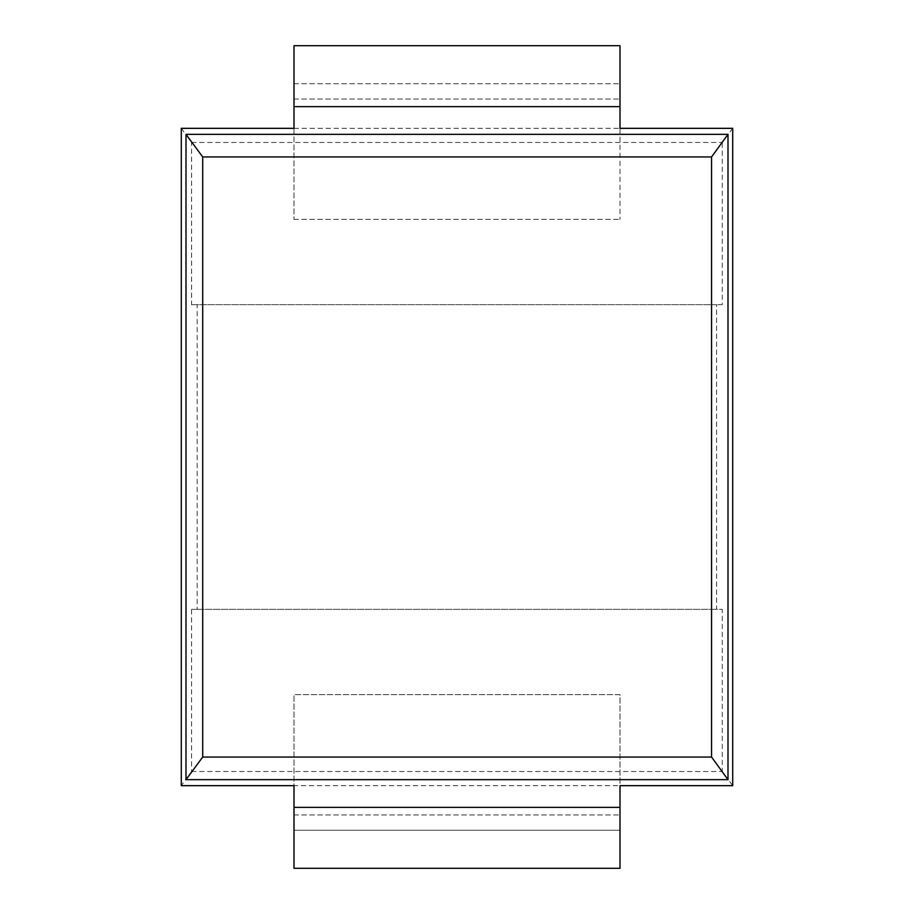 <?xml version="1.0" encoding="UTF-8"?>
<svg xmlns="http://www.w3.org/2000/svg" width="914" height="914" viewBox="0 0 914 914"><rect width="100%" height="100%" fill="white"/><g stroke="black" fill="none" stroke-linecap="round" stroke-linejoin="round"><path stroke-width="0.69" stroke-dasharray="4.57 3.43" d="M181.28 128.337L191.563 142.47L191.563 304.67L197.173 304.67L197.173 609.33L191.563 609.33L191.563 771.53L181.28 785.663L181.28 128.337L294 128.337L294 83.78L294 219.36L294 45.7L620 45.7L620 106.63L294 106.63M181.28 785.663L732.72 785.663L722.277 771.53L722.277 609.33L716.576 609.33L716.576 304.67L197.173 304.67M191.563 771.53L722.277 771.53M294 807.37L294 868.3L620 868.3L620 807.37L294 807.37L294 694.64L294 830.22L620 830.22L620 785.663M620 807.37L620 694.64L294 694.64L620 694.64L620 830.22L294 830.22L294 785.663M294 128.337L620 128.337L620 83.78L620 219.36L620 106.63M732.72 785.663L732.72 128.337L620 128.337M191.563 142.47L722.277 142.47L732.72 128.337M191.563 304.67L722.277 304.67L722.277 142.47M722.277 304.67L716.576 304.67M197.173 609.33L716.576 609.33M191.563 609.33L722.277 609.33M294 219.36L620 219.36L294 219.36M294 83.78L620 83.78L294 83.78M294 814.98L620 814.98L294 814.98M294 99.02L620 99.02L294 99.02"/><path stroke-width="1.37" d="M181.28 785.663L181.28 128.337L294 128.337L294 45.7L620 45.7L620 128.337L732.72 128.337L732.72 785.663L620 785.663L620 868.3L294 868.3L294 785.663L181.28 785.663M202.702 757.066L202.702 156.934L185.999 134.347L728.001 134.347L728.001 779.653L185.999 779.653L202.702 757.066L711.56 757.066L728.001 779.653M185.999 134.347L185.999 779.653M728.001 134.347L711.56 156.934L711.56 757.066M202.702 156.934L711.56 156.934M620 807.37L294 807.37M620 106.63L294 106.63"/></g></svg>
